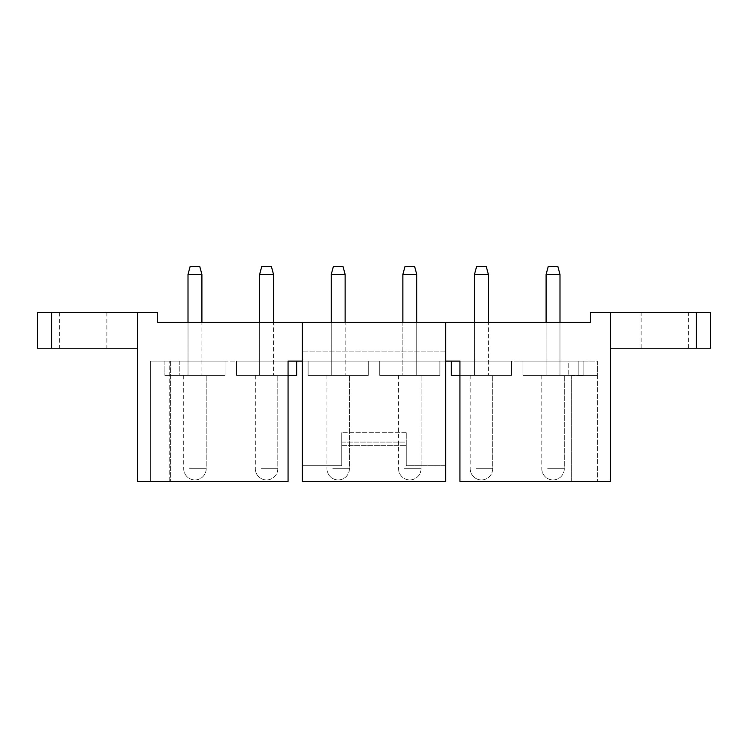 <?xml version="1.0" encoding="UTF-8"?>
<svg xmlns="http://www.w3.org/2000/svg" width="748" height="748" viewBox="0 0 748 748"><rect width="100%" height="100%" fill="white"/><g stroke="black" fill="none" stroke-linecap="round" stroke-linejoin="round"><path stroke-width="0.56" stroke-dasharray="3.74 2.81" d="M696.266 312.412L710.6 312.412L710.6 348.222L696.266 348.222L696.266 312.412L590.284 312.412L590.284 322.435L157.716 322.435L157.716 312.412L137.66 312.412L137.66 481.422L288.064 481.422L150.554 481.422L288.064 481.422L288.064 361.106L288.064 481.422L288.064 361.106L150.554 361.106L511.501 361.106L511.501 375.431L451.343 375.431L511.501 375.431L451.343 375.431L511.501 375.431L451.343 375.431L451.343 361.106L511.501 361.106L511.501 375.431L459.936 375.431M549.715 322.435L559.99 322.435L549.715 322.435M484.76 322.435L474.475 322.435L484.76 322.435M413.139 322.435L402.863 322.435L413.139 322.435M341.518 322.435L331.242 322.435L341.518 322.435M269.906 322.435L259.631 322.435L269.906 322.435M198.285 322.435L188.01 322.435L198.285 322.435M484.76 375.431L474.475 375.431L484.76 375.431M511.501 361.106L451.343 361.106L451.343 375.431L451.343 361.106L511.501 361.106L511.501 375.431L511.501 361.106L451.343 361.106L451.343 375.431L451.343 361.106L511.501 361.106L511.501 375.431L511.501 361.106M439.889 361.106L439.889 375.431L379.732 375.431L439.889 375.431L379.732 375.431L439.889 375.431L379.732 375.431L439.889 375.431L439.889 361.106L379.732 361.106L439.889 361.106L439.889 375.431L439.889 361.106L379.732 361.106L379.732 375.431L379.732 361.106L439.889 361.106L439.889 375.431L439.889 361.106L379.732 361.106L379.732 375.431L379.732 361.106L439.889 361.106M413.139 375.431L402.863 375.431L413.139 375.431M368.268 361.106L368.268 375.431L308.111 375.431L368.268 375.431L308.111 375.431L368.268 375.431L308.111 375.431L368.268 375.431L368.268 361.106L308.111 361.106L368.268 361.106L368.268 375.431L368.268 361.106L308.111 361.106L308.111 375.431L308.111 361.106L368.268 361.106L368.268 375.431L368.268 361.106L308.111 361.106L308.111 375.431L308.111 361.106L368.268 361.106M341.518 375.431L331.242 375.431L341.518 375.431M288.064 375.431L236.499 375.431L236.499 361.106L236.499 375.431L296.657 375.431L236.499 375.431L236.499 361.106L236.499 375.431L296.657 375.431L296.657 361.106L296.657 375.431L236.499 375.431L236.499 361.106L236.499 375.431L296.657 375.431L296.657 361.106L296.657 375.431L296.657 361.106L236.499 361.106L288.064 361.106M269.906 375.431L259.631 375.431L269.906 375.431M379.732 361.106L379.732 375.431L379.732 361.106M308.111 361.106L308.111 375.431L308.111 361.106M179.202 361.106L164.878 361.106L164.878 375.431L225.036 375.431L164.878 375.431L225.036 375.431L164.878 375.431L164.878 361.106L225.036 361.106L225.036 375.431L179.202 375.431L225.036 375.431L225.036 361.106L164.878 361.106L164.878 375.431L164.878 361.106L225.036 361.106L225.036 375.431L225.036 361.106L164.878 361.106L164.878 375.431L164.878 361.106L225.036 361.106L225.036 375.431L225.036 361.106L179.202 361.106L179.202 375.431L179.202 361.106M568.798 361.106L522.964 361.106L522.964 375.431L583.122 375.431L522.964 375.431L583.122 375.431L522.964 375.431L522.964 361.106L583.122 361.106L583.122 375.431L568.798 375.431L583.122 375.431L583.122 361.106L522.964 361.106L522.964 375.431L522.964 361.106L583.122 361.106L583.122 375.431L583.122 361.106L522.964 361.106L522.964 375.431L522.964 361.106L583.122 361.106L583.122 375.431L583.122 361.106L568.798 361.106L568.798 375.431L568.798 361.106M556.372 375.431L546.096 375.431L556.372 375.431M459.936 361.106L459.936 481.422L459.936 361.106L578.821 361.106L459.936 361.106L459.936 481.422L610.34 481.422L610.34 312.412M150.554 361.106L150.554 481.422L170.609 481.422L150.554 481.422L150.554 361.106L169.768 361.106L150.554 361.106L150.554 481.422L150.554 361.106L170.609 361.106L150.554 361.106L150.554 481.422L150.554 361.106M169.768 361.106L170.609 361.106L169.768 361.106L169.768 481.422L170.609 481.422L169.768 481.422L169.768 361.106M571.659 375.552L571.659 481.422L597.446 481.422L571.659 481.422L571.659 375.552L597.446 375.552L597.446 481.422L597.446 375.552L571.659 375.552M578.821 361.106L578.821 375.552L597.446 375.552L578.821 375.552L578.821 361.106L597.446 361.106L597.446 375.552L597.446 361.106L578.821 361.106M302.379 322.435L302.379 481.422L302.379 322.435L302.379 465.667L341.771 465.667L341.771 442.077L341.771 465.667L302.379 465.667L302.379 481.422L445.621 481.422L445.621 322.435L445.621 361.106L302.379 361.106L445.621 361.106L445.621 351.083L445.621 481.422L445.621 465.667L406.229 465.667L406.229 445.621L341.771 445.621L341.771 432.727L341.771 442.077L406.229 442.077L406.229 465.667L406.229 445.621L341.771 445.621L341.771 432.727L341.771 442.077L406.229 442.077L406.229 465.667L445.621 465.667L445.621 351.083L445.621 361.106L302.379 361.106M445.621 322.435L445.621 361.106M137.66 348.222L137.66 312.412L137.66 348.222L37.4 348.222L37.4 312.412L51.734 312.412L51.734 348.222M137.66 312.412L51.734 312.412M83.234 312.412L106.871 312.412L83.234 312.412M664.766 312.412L641.13 312.412L664.766 312.412M198.285 375.431L188.01 375.431L198.285 375.431M406.229 432.727L341.771 432.727L406.229 432.727L406.229 445.621L406.229 432.727M83.234 348.222L106.871 348.222L83.234 348.222M696.266 348.222L610.34 348.222M664.766 348.222L688.403 348.222L664.766 348.222M189.571 375.431L206.205 375.431L189.571 375.431M191.628 274.451L201.904 274.451L191.628 274.451M192.638 266.578L199.791 266.578L192.638 266.578M261.183 375.431L277.817 375.431L261.183 375.431M263.24 274.451L273.525 274.451L263.24 274.451M264.259 266.578L271.412 266.578L264.259 266.578M332.804 375.431L349.438 375.431L332.804 375.431M334.861 274.451L345.137 274.451L334.861 274.451M335.871 266.578L343.023 266.578L335.871 266.578M404.416 375.431L421.049 375.431L404.416 375.431M406.482 274.451L416.758 274.451L406.482 274.451M407.492 266.578L414.644 266.578L407.492 266.578M476.037 375.431L492.67 375.431L476.037 375.431M478.094 274.451L488.369 274.451L478.094 274.451M479.103 266.578L486.265 266.578L479.103 266.578M547.648 375.431L564.282 375.431L547.648 375.431M549.715 274.451L559.99 274.451L549.715 274.451M550.724 266.578L557.877 266.578L550.724 266.578M199.791 266.578L190.123 266.578L188.01 274.451L201.904 274.451L201.904 375.431L201.904 274.451L199.791 266.578L201.904 274.451M271.412 266.578L261.735 266.578L259.631 274.451L273.525 274.451L273.525 375.431L273.525 274.451L271.412 266.578L273.525 274.451M343.023 266.578L333.356 266.578L331.242 274.451L345.137 274.451L345.137 375.431L345.137 274.451L343.023 266.578L345.137 274.451M402.863 274.451L416.758 274.451L416.758 375.431L416.758 274.451L414.644 266.578L404.977 266.578L402.863 274.451L402.863 375.431L402.863 274.451L404.977 266.578M486.265 266.578L476.588 266.578L474.475 274.451L488.369 274.451L488.369 375.431L488.369 274.451L486.265 266.578L488.369 274.451M546.096 322.435L546.096 375.431L546.096 274.451L559.99 274.451L559.99 375.431L559.99 274.451L557.877 266.578L548.209 266.578M189.571 468.678L206.205 468.678L189.571 468.678M261.183 468.678L277.817 468.678L261.183 468.678M332.804 468.678L349.438 468.678L332.804 468.678M404.416 468.678L421.049 468.678L404.416 468.678M476.037 468.678L492.67 468.678L476.037 468.678M547.648 468.678L564.282 468.678L547.648 468.678M170.609 361.106L170.609 481.422L170.609 361.106M188.01 322.435L188.01 375.431L188.01 322.435M474.475 322.435L474.475 375.431L474.475 322.435M331.242 322.435L331.242 375.431L331.242 322.435M259.631 322.435L259.631 375.431L259.631 322.435M445.621 351.083L302.379 351.083L445.621 351.083M59.597 312.412L59.597 348.222M106.871 312.412L106.871 348.222M688.403 348.222L688.403 312.412M641.13 348.222L641.13 312.412M183.718 375.431L183.718 468.678A11.248 11.248 0 0 0 194.957 479.926A11.248 11.248 0 0 0 206.205 468.678L206.205 375.431L206.205 468.678A11.248 11.248 0 0 1 194.957 479.926A11.248 11.248 0 0 0 206.205 468.678L206.205 375.431M255.33 375.431L255.33 468.678A11.248 11.248 0 0 0 266.578 479.926A11.248 11.248 0 0 0 277.817 468.678L277.817 375.431L277.817 468.678A11.248 11.248 0 0 1 266.578 479.926A11.248 11.248 0 0 0 277.817 468.678L277.817 375.431M326.951 375.431L326.951 468.678A11.248 11.248 0 0 0 338.19 479.926A11.248 11.248 0 0 0 349.438 468.678L349.438 375.431L349.438 468.678A11.248 11.248 0 0 1 338.19 479.926A11.248 11.248 0 0 0 349.438 468.678L349.438 375.431M398.562 375.431L398.562 468.678A11.248 11.248 0 0 0 409.811 479.926A11.248 11.248 0 0 0 421.049 468.678L421.049 375.431L421.049 468.678A11.248 11.248 0 0 1 409.811 479.926A11.248 11.248 0 0 0 421.049 468.678L421.049 375.431M470.183 375.431L470.183 468.678A11.248 11.248 0 0 0 481.422 479.926A11.248 11.248 0 0 0 492.67 468.678L492.67 375.431L492.67 468.678A11.248 11.248 0 0 1 481.422 479.926A11.248 11.248 0 0 0 492.67 468.678L492.67 375.431M541.795 375.431L541.795 468.678A11.248 11.248 0 0 0 553.043 479.926A11.248 11.248 0 0 0 564.282 468.678L564.282 375.431L564.282 468.678A11.248 11.248 0 0 1 553.043 479.926A11.248 11.248 0 0 0 564.282 468.678L564.282 375.431M183.718 468.678A11.248 11.248 0 0 0 194.957 479.926A11.248 11.248 0 0 1 183.718 468.678M190.123 266.578L188.01 274.451M255.33 468.678A11.248 11.248 0 0 0 266.578 479.926A11.248 11.248 0 0 1 255.33 468.678M261.735 266.578L259.631 274.451M326.951 468.678A11.248 11.248 0 0 0 338.19 479.926A11.248 11.248 0 0 1 326.951 468.678M333.356 266.578L331.242 274.451M398.562 468.678A11.248 11.248 0 0 0 409.811 479.926A11.248 11.248 0 0 1 398.562 468.678M470.183 468.678A11.248 11.248 0 0 0 481.422 479.926A11.248 11.248 0 0 1 470.183 468.678M541.795 468.678A11.248 11.248 0 0 0 553.043 479.926A11.248 11.248 0 0 1 541.795 468.678"/><path stroke-width="1.12" d="M610.34 348.222L710.6 348.222L710.6 312.412L590.284 312.412L590.284 322.435L157.716 322.435L157.716 312.412L137.66 312.412L137.66 481.422L288.064 481.422L288.064 361.106L296.657 361.106L296.657 375.431L288.064 375.431M459.936 375.431L451.343 375.431L451.343 361.106L459.936 361.106L459.936 481.422L610.34 481.422L610.34 312.412M459.936 361.106L445.621 361.106M302.379 361.106L288.064 361.106M137.66 312.412L37.4 312.412L37.4 348.222L137.66 348.222M445.621 322.435L445.621 481.422L302.379 481.422L302.379 322.435M188.01 274.451L190.123 266.578L199.791 266.578L201.904 274.451L188.01 274.451L188.01 322.435M259.631 274.451L261.735 266.578L271.412 266.578L273.525 274.451L259.631 274.451L259.631 322.435M331.242 274.451L333.356 266.578L343.023 266.578L345.137 274.451L331.242 274.451L331.242 322.435M402.863 274.451L404.977 266.578L414.644 266.578L416.758 274.451L402.863 274.451L402.863 322.435M476.588 266.578L474.475 274.451L476.588 266.578L486.265 266.578L488.369 274.451L474.475 274.451L474.475 322.435M549.715 274.451L546.096 274.451L546.096 322.435L546.096 274.451L548.209 266.578L546.096 274.451L548.209 266.578L557.877 266.578L559.99 274.451L549.715 274.451M51.724 312.412L51.724 348.222M696.276 312.412L696.276 348.222M201.904 274.451L201.904 322.435M273.525 274.451L273.525 322.435M345.137 274.451L345.137 322.435M414.644 266.578L416.758 274.451L416.758 322.435M488.369 274.451L488.369 322.435M557.877 266.578L559.99 274.451L559.99 322.435"/></g></svg>
